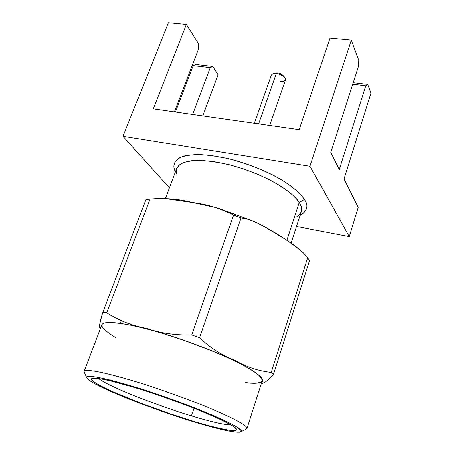 <?xml version="1.0" encoding="UTF-8"?>
<svg xmlns="http://www.w3.org/2000/svg" width="455" height="455" viewBox="0 0 455 455"><rect width="100%" height="100%" fill="white"/><g stroke="black" fill="none" stroke-linecap="round" stroke-linejoin="round"><path stroke-width="0.68" d="M160.825 332.906L162.389 333.293M132.826 325.535L132.451 325.547M195.826 64.456L212.849 66.43L218.121 74.785L212.849 66.43L195.826 64.456L193.221 65.628L210.307 67.619L212.849 66.43L210.307 67.619L193.221 65.628L175.425 112.038L193.221 65.628L195.826 64.456M198.391 43.521L198.511 49.094L198.391 43.521L186.362 24.462L198.391 43.521M168.35 22.75L186.362 24.462L168.35 22.75L123.038 136.284L169.391 187.869L123.038 136.284L309.969 166.251L123.038 136.284L168.35 22.75M296.529 226.471L349.252 236.583L309.969 166.251L351.294 40.142L358.773 60.293L358.472 66.299L330.745 152.453L358.472 66.299L358.773 60.293L351.294 40.142L329.983 38.118L351.294 40.142L309.969 166.251L349.252 236.583L296.529 226.471M177.205 175.147C175.3 170.932 176.585 167.099 181.056 163.658C185.162 161.718 191.202 160.621 199.188 160.353C208.293 160.751 218.474 162.247 229.724 164.835C272.118 176.278 295.71 195.24 299.231 202.589L304.384 199.5C302.114 195.57 296.842 190.52 288.572 184.355C276.464 175.943 254.902 165.58 230.531 159.136C218.536 156.401 207.702 154.848 198.016 154.472C189.53 154.814 183.12 156.037 178.787 158.158C174.072 161.9 172.741 166.035 174.794 170.557L175.402 171.853C172.513 166.103 173.162 159.449 184.411 155.923C191.037 154.563 199.677 154.353 210.318 155.292L227.813 158.471C246.911 163.538 263.308 169.783 277.004 177.222C293.367 186.556 301.062 194.228 304.384 199.5C308.939 205.535 307.512 210.875 300.09 215.522M300.118 215.437L301.375 214.885C307.58 210.284 308.587 205.154 304.384 199.5L299.231 202.589C303.252 207.872 302.382 212.667 296.626 216.967M291.137 243.021L301.267 211.911C302.012 208.777 301.335 205.671 299.231 202.589L286.912 240.234L299.231 202.589L296.677 199.165L292.764 195.144L287.15 190.526L279.518 185.367L269.667 179.833L257.644 174.237L243.886 169.027L229.235 164.716L214.868 161.758L201.986 160.427L191.51 160.712L183.888 162.372L179.082 165.034L176.733 168.299L165.427 198.431M353.194 82.696L367.714 84.38L370.962 93.121L367.714 84.38L353.194 82.696M352.699 84.232L365.78 85.762L367.714 84.38L365.78 85.762L352.699 84.232M339.254 169.487L365.78 85.762L339.254 169.487L330.745 152.453L339.254 169.487M299.208 129.709L329.983 38.118L299.208 129.709L153.267 108.876L186.362 24.462L153.267 108.876L299.208 129.709M174.401 111.896L198.511 49.094L174.401 111.896M192.641 114.501L210.307 67.619L192.641 114.501M202.776 115.945L218.121 74.785L202.776 115.945M358.187 207.366L349.252 236.583L358.187 207.366L343.997 178.974L370.962 93.121L343.997 178.974L358.187 207.366M274.172 73.517L277.459 72.925C280.246 73.124 282.515 74.501 284.25 77.049M284.921 77.811L284.011 76.4C281.901 74.193 279.717 73.033 277.459 72.925L273.171 73.693M272.647 73.875L276.304 73.556C279.381 73.71 282.35 75.28 285.222 78.277C285.456 81.047 283.88 82.122 280.49 81.508M269.678 125.495L285.478 80C286.491 76.935 278.591 73.357 276.304 73.556L258.605 123.914L276.304 73.556C274.149 73.153 272.505 73.659 271.368 75.058L254.334 123.305M245.217 382.638C256.029 384.065 264.145 383.4 262.182 378.793C259.68 374.977 251.314 369.272 238.596 362.743C206.03 346.659 166.12 333.845 147.255 329.016L146.51 328.373C160.569 333.179 175.647 335.358 191.737 334.903L233.54 215.13L241.042 217.934L233.54 215.13L191.737 334.903L199.58 337.747L241.042 217.934C246.889 218.73 252.48 220.527 257.809 223.32C274.115 231.385 289.147 241.059 302.905 252.337L307.694 257.786L303.9 253.344L295.358 246.001L286.212 239.791L267.051 228.251L257.047 222.956L251.871 220.703L246.53 218.935L241.042 217.934L199.58 337.747C210.58 347.99 222.347 355.543 234.888 360.405C246.798 367.151 258.918 371.149 271.243 372.395L307.694 257.786L309.593 260.505L273.483 374.363L309.593 260.505L307.694 257.786L271.243 372.395L273.483 374.363C268.404 380.278 264.344 383.343 261.306 383.571C264.344 383.343 268.404 380.278 273.483 374.363L271.243 372.395C258.918 371.149 246.798 367.151 234.888 360.405C222.347 355.543 210.58 347.99 199.58 337.747L191.737 334.903C175.647 335.358 160.569 333.179 146.51 328.373L147.255 329.016C164.448 333.174 188.216 341.347 218.559 353.529C247.753 365.757 267.472 378.77 261.807 382.012M100.163 326.553L99.679 327.367L99.349 327.27L99.952 323.164L102.779 312.505L145.924 199.58L150.031 199.08L145.924 199.58L102.779 312.505L106.754 312.773L150.031 199.08L163.049 198.3L192.465 202.52L215.135 207.435C221.75 209.033 227.887 211.598 233.54 215.13C220.681 208.492 206.985 204.289 192.465 202.52C178.679 198.971 164.534 197.823 150.031 199.08L106.754 312.773C118.436 320.303 131.688 325.501 146.51 328.373C131.688 325.501 118.436 320.303 106.754 312.773L102.779 312.505C99.412 323.357 99.799 324.364 99.355 327.316L100.527 328.283M116.167 337.849C100.629 328.379 97.797 323.255 107.67 322.47C118.795 322.658 132.052 324.887 147.437 329.147C166.183 333.947 205.762 346.647 238.17 362.629C246.468 366.94 252.986 370.842 257.712 374.34C261.153 377.451 262.524 379.834 261.83 381.489C259.083 383.303 253.503 383.65 245.097 382.53M246.929 428.479L262.177 380.858C264.44 376.473 242.657 363.443 214.885 352.068C186.146 340.732 163.663 333.088 147.437 329.147C129.288 324.273 104.309 319.478 101.88 324.722L84.09 371.451C85.802 368.089 110.719 374.238 129.004 379.675C145.31 384.253 168.151 392.096 197.538 403.221C225.976 414.255 248.686 425.726 246.929 428.479L245.745 429.281M193.233 421.609C178.883 417.383 158.983 410.461 133.531 400.832C108.773 391.277 86.228 380.471 86.626 377.479C86.933 373.873 111.577 380.05 129.362 385.396C145.111 389.872 167.173 397.482 195.559 408.232C223.001 418.879 243.982 429.543 241.184 431.607C237.356 434.36 209.573 426.636 193.233 421.609L223.917 429.992C230.577 431.431 235.775 432.165 239.512 432.199L241.23 430.703L236.782 426.972C230.492 423.366 221.568 419.072 210.022 414.096L191.51 406.656C165.762 396.862 143.678 389.662 129.362 385.396C118.107 382.029 107.528 379.334 97.626 377.314C91.887 376.382 88.247 376.319 86.706 377.138C86.899 378.605 90.033 381.045 96.119 384.464C107.209 390.134 123.646 397.078 140.271 403.426C162.554 411.656 180.214 417.718 193.233 421.609M241.184 431.607L246.758 428.764C249.926 426.494 228 415.114 199.006 403.795C168.998 392.386 145.668 384.344 129.004 379.675C110.19 374.067 84.232 367.725 84.038 371.78L86.626 377.479M131.62 386.676C145.645 390.726 164.994 397.346 189.684 406.542C201.679 411.235 212.428 415.768 221.926 420.141L232.175 425.579L236.452 429.111C236.276 430.407 233.796 430.766 229.019 430.18C217.075 427.933 204.591 424.76 191.566 420.659L170.079 413.72L141.596 403.505L111.657 391.249L100.094 385.664L93.093 381.364L91.432 378.839L94.759 378.168L101.84 379.072L111.168 381.091L131.62 386.676C115.752 381.916 94.122 376.399 91.512 378.736C88.844 380.784 109.16 390.902 133.304 400.303C158.152 409.773 177.575 416.558 191.566 420.659C207.503 425.584 235.61 433.319 236.583 429.537C237.004 426.853 216.17 416.723 191.35 407.185C165.739 397.568 145.827 390.731 131.62 386.676M191.418 415.836C179.964 412.48 164.215 407.077 144.172 399.632C124.619 392.233 103.962 383.036 98.65 378.549C103.962 383.036 124.619 392.233 144.172 399.632C164.215 407.077 179.964 412.48 191.418 415.836L194.006 408.22L191.418 415.836C204.147 419.692 222.882 424.902 231.117 424.942C222.882 424.902 204.147 419.692 191.418 415.836M121.064 323.442L119.853 321.827M175.431 171.768L174.794 170.557M221.028 209.215L252.804 221.073M236.583 429.537L236.134 428.627"/></g></svg>
